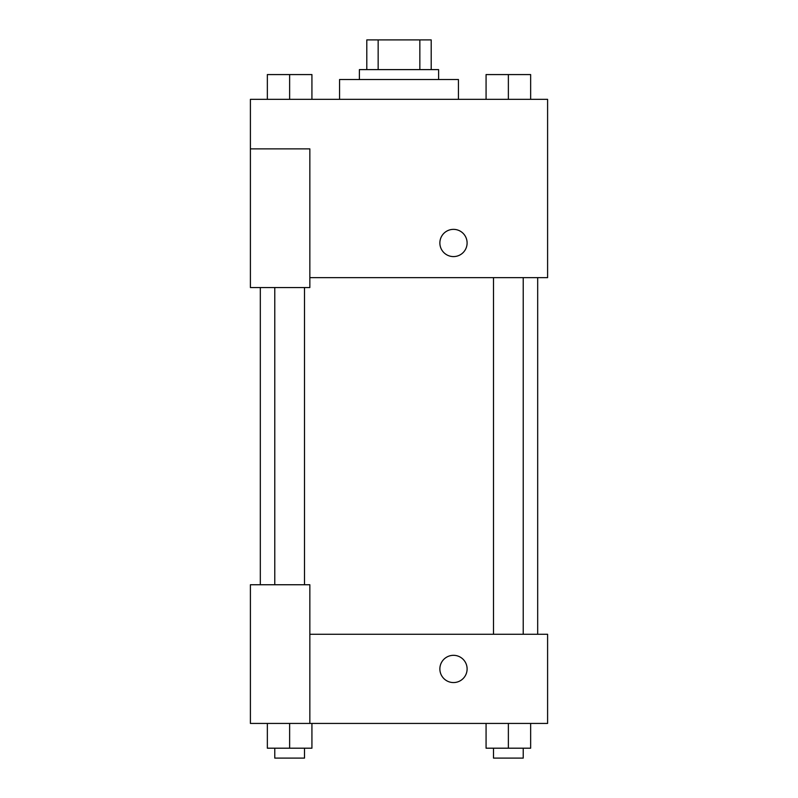 <?xml version="1.0" encoding="UTF-8"?>
<svg xmlns="http://www.w3.org/2000/svg" width="798" height="798" viewBox="0 0 798 798"><rect width="100%" height="100%" fill="white"/><g stroke="black" fill="none" stroke-linecap="round" stroke-linejoin="round"><path stroke-width="1.2" d="M378.152 69.616L378.152 39.9L366.801 39.9L366.801 69.616L366.801 39.9M378.152 39.9L431.199 39.9L431.199 69.616M419.848 69.616L419.848 39.9M359.379 79.521L359.379 69.616L438.621 69.616L438.621 79.521M458.441 99.341L458.441 79.521L339.559 79.521L339.559 99.341M250.402 148.867L250.402 287.559L309.843 287.559L309.843 148.867L250.402 148.867L250.402 99.341L547.598 99.341L547.598 277.644L309.843 277.644M439.868 242.981A13.626 13.626 0 0 1 460.296 231.181A13.626 13.626 0 0 1 460.296 254.771A13.626 13.626 0 0 1 439.868 242.981M309.843 634.27L547.598 634.27L547.598 723.427L250.402 723.427L250.402 584.744L309.843 584.744L309.843 723.427M439.868 668.943A13.626 13.626 0 0 1 460.296 657.143A13.626 13.626 0 0 1 460.296 680.744A13.626 13.626 0 0 1 439.868 668.943M486.072 723.427L486.072 748.195L530.65 748.195L530.65 723.427L530.65 748.195M508.366 748.195L508.366 723.427M523.229 748.195L523.229 758.1L493.503 758.1L493.503 748.195M267.35 723.427L267.35 748.195L311.928 748.195L311.928 723.427L311.928 748.195M289.634 748.195L289.634 723.427M304.497 748.195L304.497 758.1L274.771 758.1L274.771 748.195M486.072 99.341L486.072 74.573L530.65 74.573L530.65 99.341L530.65 74.573M508.366 99.341L508.366 74.573M523.229 74.573L493.503 74.573M267.35 99.341L267.35 74.573L311.928 74.573L311.928 99.341L311.928 74.573M289.634 99.341L289.634 74.573M304.497 74.573L274.771 74.573M537.682 634.27L537.682 277.644M260.318 584.744L260.318 287.559M493.503 277.644L493.503 634.27M523.229 277.644L523.229 634.27M304.497 584.744L304.497 287.559M274.771 584.744L274.771 287.559"/></g></svg>
